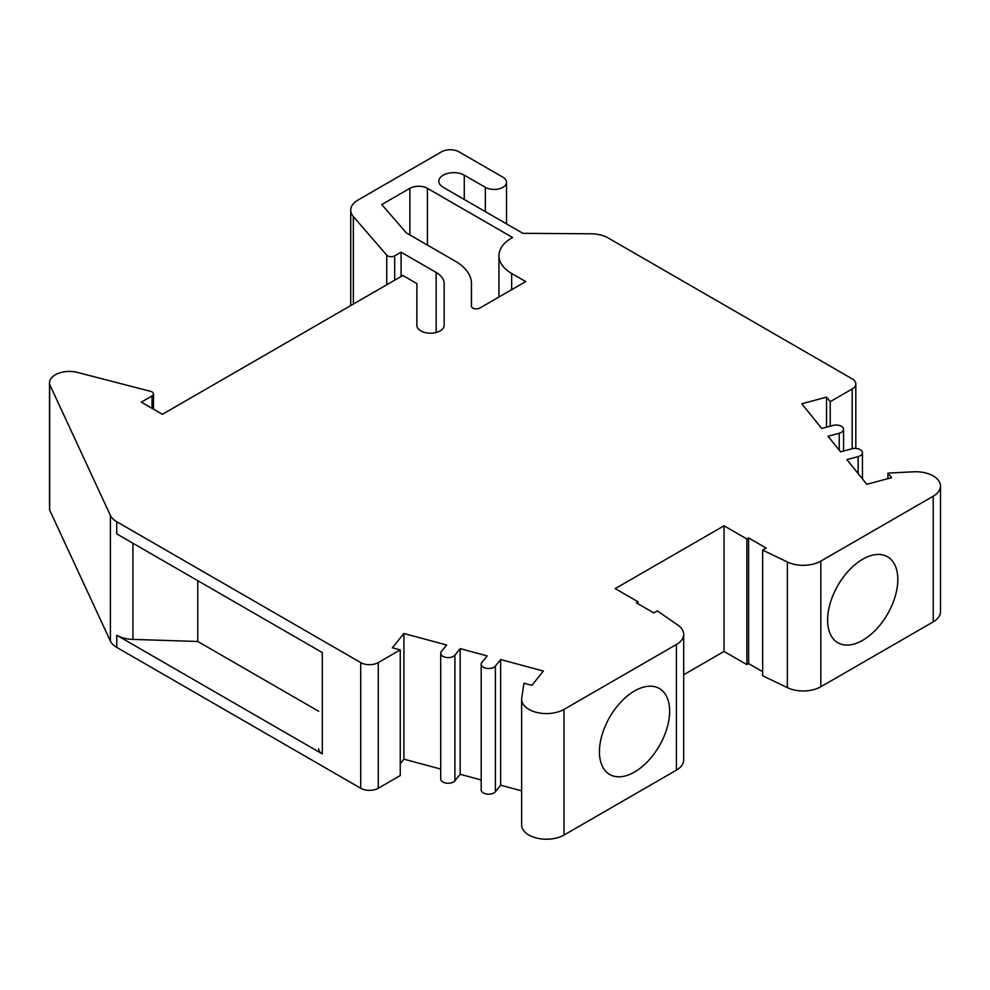 <?xml version="1.0" encoding="UTF-8"?>
<svg xmlns="http://www.w3.org/2000/svg" width="990" height="990" viewBox="0 0 990 990"><rect width="100%" height="100%" fill="white"/><g stroke="black" fill="none" stroke-linecap="round" stroke-linejoin="round"><path stroke-width="1.49" d="M683.694 674.735L724.049 651.445L746.868 664.612L748.626 663.597L762.659 671.703M762.659 550.106L762.659 675.762L787.372 687.654A24.824 14.33 0 0 0 820.821 686.775L933.236 621.869A24.824 14.33 0 0 0 940.5 611.746L940.5 486.078A24.824 14.33 0 0 0 913.51 471.809L887.906 473.096L891.582 477.65L866.832 484.308L846.896 459.632L858.144 456.6A7.45 4.294 0 0 0 862.451 452.702A7.45 4.294 0 0 0 851.858 448.804L840.609 451.836L828.024 436.256L839.26 433.224A7.45 4.294 0 0 0 843.567 429.326A7.45 4.294 0 0 0 832.974 425.428L821.725 428.46L801.789 403.784L826.539 397.114L830.214 401.668L852.18 388.983A12.412 7.165 0 0 0 855.818 383.91A12.412 7.165 0 0 0 852.18 378.848L608.207 237.984A24.824 14.33 0 0 0 590.956 233.788L522.881 233.318L443.211 187.32A14.899 8.601 180 0 1 438.855 181.244A14.899 8.601 180 0 1 448.049 173.299A14.899 8.601 180 0 1 464.273 175.156L485.335 187.32A12.412 7.165 0 0 0 498.861 188.88A12.412 7.165 0 0 0 506.534 182.259A12.412 7.165 0 0 0 502.895 177.185L459.014 151.854A12.412 7.165 0 0 0 441.466 151.854L357.996 200.042A24.824 14.33 0 0 0 350.732 210.177A24.824 14.33 0 0 0 353.356 216.587L386.731 255.135A4.962 2.871 0 0 0 394.688 255.878L401.086 252.178L436.144 272.436C441.379 275.579 444.052 279.304 444.151 283.61L444.151 325.326A13.65 7.883 180 0 1 430.502 333.209A13.65 7.883 180 0 1 416.852 325.326L416.889 283.586L402.843 275.48L162.385 414.315L141.323 402.15L152.027 395.975A4.962 2.871 0 0 0 153.475 393.946A4.962 2.871 0 0 0 150.542 391.335L77.963 372.562A19.862 11.459 0 0 0 49.5 382.895A19.862 11.459 0 0 0 49.686 384.466L110.397 515.456A24.824 14.33 0 0 0 116.746 521.73L360.719 662.582A12.412 7.165 0 0 0 378.279 662.582L400.245 649.898L392.374 647.782L403.908 633.501L446.651 644.997L441.404 651.494A7.45 4.294 0 0 0 440.711 653.313A7.45 4.294 0 0 0 446.539 657.509A7.45 4.294 0 0 0 454.905 655.133L460.152 648.636L487.142 655.9L481.895 662.397A7.45 4.294 0 0 0 481.202 664.216A7.45 4.294 0 0 0 487.043 668.411A7.45 4.294 0 0 0 495.396 666.035L500.643 659.538L543.386 671.047L531.853 685.34L523.97 683.211L521.73 698A24.824 14.33 0 0 0 521.643 699.249A24.824 14.33 0 0 0 536.964 712.491A24.824 14.33 0 0 0 564.015 709.385L676.43 644.478A24.824 14.33 0 0 0 683.694 634.343A24.824 14.33 0 0 0 677.94 625.173L657.348 610.904L653.846 612.934L636.285 602.799L638.043 601.784L615.223 588.617L724.049 525.789L746.868 538.956L748.626 537.941L766.173 548.076L762.659 550.106L787.372 561.998A24.824 14.33 0 0 0 820.821 561.12L933.236 496.213A24.824 14.33 0 0 0 940.5 486.078M49.5 382.895L49.5 508.563A19.862 11.459 0 0 0 49.686 510.122L110.397 641.124A24.824 14.33 0 0 0 116.746 647.386L360.719 788.25A12.412 7.165 0 0 0 378.279 788.25L400.245 775.566L400.245 649.898M400.245 763.698L403.908 759.157L440.711 769.057M440.711 653.313L440.711 778.969A7.45 4.294 0 0 0 446.539 783.164A7.45 4.294 0 0 0 454.905 780.788L460.152 774.291L481.202 779.959M481.202 664.216L481.202 789.871A7.45 4.294 0 0 0 487.043 794.067A7.45 4.294 0 0 0 495.396 791.691L500.643 785.194L521.643 790.849M521.643 699.249L521.643 824.905A24.824 14.33 0 0 0 536.964 838.146A24.824 14.33 0 0 0 564.015 835.04L676.43 770.133A24.824 14.33 0 0 0 683.694 760.011L683.694 634.343M724.049 651.445L724.049 525.789M746.868 664.612L746.868 538.956M638.043 603.813L638.043 601.784M599.433 751.769A49.648 28.661 -60 0 1 621.101 701.799A49.648 28.661 -60 0 1 659.352 688.508A49.648 28.661 -60 0 1 669.636 711.228A49.648 28.661 -60 0 1 647.967 761.186A49.648 28.661 -60 0 1 609.716 774.489A49.648 28.661 -60 0 1 599.433 751.769M500.643 785.194L500.643 659.538M460.152 774.291L460.152 648.636M403.908 759.157L403.908 633.501M318.656 711.265L197.79 641.483L132.92 639.404A24.824 14.33 180 0 1 116.746 635.234L322.295 753.897A12.412 7.165 180 0 1 318.656 748.824A12.412 7.165 180 0 1 318.656 748.749L318.656 748.824M116.746 521.73L116.746 533.895L322.295 652.559L322.295 753.897M197.79 641.483L197.79 580.685M110.397 641.124L110.397 515.456M49.686 510.122L49.686 384.466M416.889 325.92L416.889 283.586M444.151 325.413L444.151 283.61L444.151 325.413M401.086 276.495L401.086 252.178M455.4 261.261L406.358 232.922L381.781 204.546L409.872 188.335A12.412 7.165 180 0 1 427.42 188.335L512.56 237.489A43.436 25.084 0 0 0 498.948 255.729A43.436 25.084 0 0 0 511.669 273.463L525.715 281.568L479.853 308.038A4.962 2.871 180 0 1 474.445 308.657A4.962 2.871 180 0 1 471.376 306.009L471.463 283.61A54.611 31.532 0 0 0 455.375 261.273M830.214 426.17L830.214 401.668M826.539 427.16L826.539 397.114M887.906 478.628L887.906 473.096M897.819 579.496A49.648 28.661 120 0 0 887.535 556.764A49.648 28.661 120 0 0 849.271 570.067A49.648 28.661 120 0 0 827.603 620.025A49.648 28.661 120 0 0 837.887 642.758A49.648 28.661 120 0 0 876.15 629.454A49.648 28.661 120 0 0 897.819 579.496M748.626 663.597L748.626 537.941M471.463 306.516L471.463 283.61M676.43 770.133L676.43 644.478M564.015 835.04L564.015 709.385M495.396 791.691L495.396 666.035M454.905 780.788L454.905 655.133M378.279 788.25L378.279 662.582M360.719 788.25L360.719 662.582M116.746 647.386L116.746 635.234M132.92 639.404L132.92 543.225M152.027 408.338L152.027 395.975M436.144 332.504L436.144 272.436M394.688 280.195L394.688 255.878M386.731 284.786L386.731 255.135M353.356 304.054L353.356 216.587M485.335 211.637L485.335 187.32M464.273 199.485L464.273 175.156M852.18 448.73L852.18 388.983M839.26 450.178L839.26 433.224M858.144 473.554L858.144 456.6M933.236 621.869L933.236 496.213M820.821 686.775L820.821 561.12M787.372 687.654L787.372 561.998M511.669 289.674L511.669 273.463M427.42 245.087L427.42 188.335M409.872 234.952L409.872 188.335M153.475 409.167L153.475 393.946M350.732 305.576L350.732 210.177M506.534 223.876L506.534 182.259M855.818 448.433L855.818 383.91M843.567 451.044L843.567 429.326M862.451 478.875L862.451 452.702M498.948 297.012L498.948 255.729"/></g></svg>
